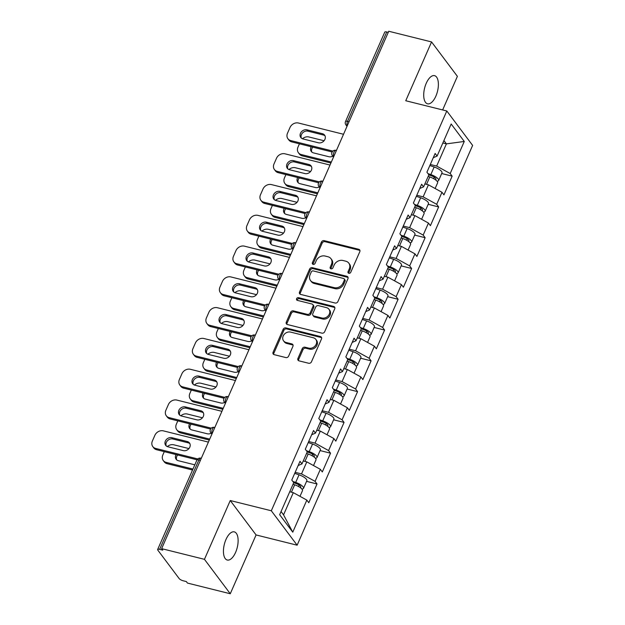 <?xml version="1.0" encoding="UTF-8"?>
<svg xmlns="http://www.w3.org/2000/svg" width="625" height="625" viewBox="0 0 625 625"><rect width="100%" height="100%" fill="white"/><g stroke="black" fill="none" stroke-linecap="round" stroke-linejoin="round"><path stroke-width="0.94" d="M348.828 273.297A1.555 1.297 -36.9 0 0 350.766 272.273L359.805 251.695A2.227 1.852 -36.9 0 0 358.734 249.281L324.195 240.656A2.227 1.852 -36.9 0 0 321.422 242.117L312.391 262.695A1.555 1.297 -36.9 0 0 315.078 263.367L316.242 260.703A7.117 5.93 -36.9 0 1 325.109 256.039L327.984 256.758A7.117 5.93 -36.9 0 1 330.961 258.68A7.117 5.93 -36.9 0 1 331.406 264.484L330.234 267.148A1.555 1.297 -36.9 0 0 332.922 267.82L334.094 265.156A7.117 5.93 -36.9 0 1 342.953 260.492L345.828 261.211A7.117 5.93 -36.9 0 1 348.805 263.133A7.117 5.93 -36.9 0 1 349.25 268.945L348.078 271.602A1.555 1.297 -36.9 0 0 348.828 273.297M225.961 539.531A14.508 6.648 -76 0 1 234.297 531.875A14.508 6.648 -76 0 1 235.602 552.375A14.508 6.648 -76 0 1 227.266 560.031A14.508 6.648 -76 0 1 225.961 539.531M426.234 83.305A14.508 6.648 -76 0 1 434.562 75.656A14.508 6.648 -76 0 1 435.867 96.156A14.508 6.648 -76 0 1 427.539 103.805A14.508 6.648 -76 0 1 426.234 83.305M297.938 358.43A2.227 1.852 -36.9 0 0 299.008 360.852L308.695 363.266A2.227 1.852 -36.9 0 0 311.469 361.812L321.5 338.953A2.227 1.852 -36.9 0 0 320.43 336.539L285.891 327.914A2.227 1.852 -36.9 0 0 283.117 329.375L273.086 352.234A2.227 1.852 -36.9 0 0 274.156 354.648L285.859 357.57A2.227 1.852 -36.9 0 0 288.633 356.109L292.922 346.328A2.227 1.852 -36.9 0 0 291.852 343.914L286.047 342.461A5.953 4.961 -36.9 0 1 283.562 340.852A5.953 4.961 -36.9 0 1 284.086 334.539A5.953 4.961 -36.9 0 1 290.602 332.102L313.336 337.773A5.953 4.961 -36.9 0 1 315.828 339.383A5.953 4.961 -36.9 0 1 315.305 345.703A5.953 4.961 -36.9 0 1 308.789 348.141L305 347.195A2.227 1.852 -36.9 0 0 302.227 348.648L297.938 358.43L298.688 359.438A2.227 1.852 -36.9 0 0 298.555 360.672M230.258 500.531L204.445 559.328L161.633 548.648L388.75 31.25L431.562 41.938L405.75 100.742L446.805 110.984L271.312 510.773L230.258 500.531L256.078 534.945L297.133 545.195L271.312 510.773M335.141 303.031A2.227 1.852 -36.9 0 0 337.906 301.57L347.938 278.719A2.227 1.852 -36.9 0 0 346.875 276.297L312.328 267.68A2.227 1.852 -36.9 0 0 309.562 269.141L299.531 291.992A2.227 1.852 -36.9 0 0 300.602 294.406L335.141 303.031M334.719 308.836L324.688 331.688A2.227 1.852 -36.9 0 1 321.914 333.148L287.375 324.531A2.227 1.852 -36.9 0 1 286.305 322.109L290.602 312.328A2.227 1.852 -36.9 0 1 293.375 310.875L307.383 314.367A2.227 1.852 -36.9 0 0 310.148 312.914L313 306.422A2.227 1.852 -36.9 0 0 311.93 304.008L297.344 300.367A1.555 1.297 -36.9 0 1 298.531 297.656L333.648 306.422A2.227 1.852 -36.9 0 1 334.719 308.836M297.133 545.195L472.625 145.406L446.805 110.984M306.57 481.359L317.023 483.969L315.07 481.359L301.531 473.906L295.172 472.32M317.023 483.969L308.797 502.719L306.844 500.109L292.766 532.172L279.664 514.711L293.742 482.648L291.781 480.039L300.008 461.297L301.969 463.898L307.25 451.867L305.297 449.258L313.523 430.508L315.484 433.117L320.766 421.078L318.805 418.477L327.039 399.727L328.992 402.336L334.281 390.297L332.32 387.688L340.547 368.945L342.508 371.555L347.789 359.516L345.836 356.906L354.062 338.156L356.023 340.766L361.305 328.734L359.344 326.125L367.578 307.375L369.531 309.984L374.82 297.945L372.859 295.336L381.086 276.594L383.047 279.203L388.328 267.164L386.375 264.555L394.602 245.812L396.562 248.422L401.844 236.383L399.883 233.773L408.117 215.023L410.07 217.633L415.359 205.602L413.398 202.992L421.625 184.242L423.586 186.852L428.867 174.812L426.914 172.203L435.141 153.461L437.102 156.07L451.172 124L464.273 141.461L450.195 173.531L436.656 166.07L430.305 164.484M441.695 173.531L452.156 176.141L450.195 173.531M452.156 176.141L443.93 194.883L441.969 192.273L436.688 204.312L423.148 196.859L416.789 195.266M428.188 204.312L438.641 206.922L436.688 204.312M438.641 206.922L430.414 225.664L428.453 223.062L423.172 235.094L409.633 227.641L403.273 226.055M414.672 235.094L425.133 237.703L423.172 235.094M425.133 237.703L416.898 256.453L414.945 253.844L409.656 265.883L396.117 258.422L389.766 256.836M401.156 265.875L411.617 268.484L409.656 265.883M411.617 268.484L403.391 287.234L401.43 284.625L396.148 296.664L382.609 289.203L376.25 287.617M387.648 296.664L398.102 299.273L396.148 296.664M398.102 299.273L389.875 318.016L387.914 315.406L382.633 327.445L369.094 319.992L362.734 318.398M374.133 327.445L384.594 330.055L382.633 327.445M384.594 330.055L376.359 348.805L374.406 346.195L369.117 358.227L355.578 350.773L349.227 349.188M360.625 358.227L371.078 360.836L369.117 358.227M371.078 360.836L362.852 379.586L360.891 376.977L355.609 389.016L342.07 381.555L335.711 379.969M347.109 389.008L357.562 391.625L355.609 389.016M357.562 391.625L349.336 410.367L347.375 407.758L342.094 419.797L328.555 412.336L322.195 410.75M333.594 419.797L344.055 422.406L342.094 419.797M344.055 422.406L335.82 441.148L333.867 438.539L328.578 450.578L315.047 443.125L308.688 441.531M320.086 450.578L330.539 453.188L328.578 450.578M330.539 453.188L322.312 471.938L320.352 469.328L315.07 481.359M301.531 473.906L306.812 461.867L303.25 460.977M298.148 465.539L301.969 463.898M320.352 469.328L306.812 461.867M315.047 443.125L320.328 431.086L316.766 430.195M311.656 434.758L315.484 433.117M333.867 438.539L320.328 431.086M328.555 412.336L333.836 400.305L330.281 399.414M325.172 403.977L328.992 402.336M347.375 407.758L333.836 400.305M342.07 381.555L347.352 369.516L343.789 368.633M338.688 373.195L342.508 371.555M360.891 376.977L347.352 369.516M355.578 350.773L360.867 338.734L357.305 337.844M352.195 342.406L356.023 340.766M374.406 346.195L360.867 338.734M369.094 319.992L374.375 307.953L370.82 307.062M365.711 311.625L369.531 309.984M387.914 315.406L374.375 307.953M382.609 289.203L387.891 277.172L384.328 276.281M379.227 280.844L383.047 279.203M401.43 284.625L387.891 277.172M396.117 258.422L401.406 246.383L397.844 245.5M392.734 250.055L396.562 248.422M414.945 253.844L401.406 246.383M409.633 227.641L414.914 215.602L411.359 214.711M406.25 219.273L410.07 217.633M428.453 223.062L414.914 215.602M423.148 196.859L428.43 184.82L424.867 183.93M419.766 188.492L423.586 186.852M441.969 192.273L428.43 184.82M388.266 32.352L386.75 31.977L347.516 121.367L349.031 121.742M347.273 125.734A3.398 1.555 104 0 1 347.516 121.367A3.398 1.055 23.7 0 0 345.531 121.5L384.766 32.109A3.398 1.055 23.7 0 1 386.75 31.977M436.656 166.07L446.406 143.875L443.914 140.547M442.844 142.984L446.406 143.875L464.273 141.461M433.273 157.711L437.102 156.07M442.641 109.945L457.391 76.352L431.562 41.938M204.445 559.328L230.266 593.75L187.453 583.062L186.328 581.562L183.195 580.781A3.398 1.055 -156.3 0 1 179.133 578.539L157.828 550.141A3.398 1.055 -156.3 0 1 157.648 549.508A3.398 1.055 -156.3 0 1 159.633 549.367L162.758 550.148L161.633 548.648M230.266 593.75L256.078 534.945M281.062 511.531L283.555 514.852L293.305 492.648L289.742 491.766M306.844 500.109L293.305 492.648M292.766 532.172L283.555 514.852M348.711 273.258A1.555 1.297 -36.9 0 1 348.836 272.609L350 269.945A7.117 5.93 -36.9 0 0 349.555 264.141L348.805 263.133M330.961 258.68L331.711 259.688A7.117 5.93 -36.9 0 1 332.156 265.492L330.992 268.156A1.555 1.297 -36.9 0 0 330.867 268.805M359.938 250.461A2.227 1.852 -36.9 0 0 359.484 250.281L324.945 241.664A2.227 1.852 -36.9 0 0 322.18 243.117L313.141 263.703A1.555 1.297 -36.9 0 0 313.016 264.352M348.07 277.484A2.227 1.852 -36.9 0 0 347.625 277.305L313.086 268.68A2.227 1.852 -36.9 0 0 310.312 270.141L300.281 293A2.227 1.852 -36.9 0 0 300.148 294.227M344.32 280.172A1.555 1.297 -36.9 0 0 343.57 278.484L313.25 270.914A1.555 1.297 -36.9 0 0 311.312 271.938L310.078 274.75A7.117 5.93 -36.9 0 0 310.523 280.555A7.117 5.93 -36.9 0 0 313.5 282.477L334.227 287.648A7.117 5.93 -36.9 0 0 343.086 282.984L344.32 280.172L345.07 281.18A1.555 1.297 -36.9 0 0 344.977 279.906L344.219 278.906M310.523 280.555L311.281 281.555A7.117 5.93 -36.9 0 0 314.25 283.484L313.5 282.477M345.07 281.18L343.836 283.984A7.117 5.93 -36.9 0 1 334.977 288.656L314.25 283.484M312.859 304.609L313.609 305.609A2.227 1.852 -36.9 0 1 313.75 307.422L310.898 313.914A2.227 1.852 -36.9 0 1 308.133 315.375L294.125 311.875A2.227 1.852 -36.9 0 0 291.352 313.336L287.062 323.117A2.227 1.852 -36.9 0 0 286.93 324.352M334.852 307.602A2.227 1.852 -36.9 0 0 334.406 307.422L299.289 298.656A1.555 1.297 -36.9 0 0 297.227 300.328M321.914 318A5.953 4.961 -36.9 0 0 328.43 315.562A5.953 4.961 -36.9 0 0 328.953 309.242A5.953 4.961 -36.9 0 0 326.461 307.633L318.453 305.633A2.227 1.852 -36.9 0 0 315.68 307.094L312.836 313.578A2.227 1.852 -36.9 0 0 313.906 316L321.914 318L322.664 319A5.953 4.961 -36.9 0 0 329.18 316.562A5.953 4.961 -36.9 0 0 329.703 310.25L328.953 309.242M312.977 315.398L313.727 316.398A2.227 1.852 -36.9 0 0 314.656 317L313.906 316M322.664 319L314.656 317M315.828 339.383L316.578 340.391A5.953 4.961 -36.9 0 1 316.055 346.703A5.953 4.961 -36.9 0 1 309.539 349.141L305.75 348.195A2.227 1.852 -36.9 0 0 302.984 349.656L298.688 359.438M283.562 340.852L284.32 341.859A5.953 4.961 -36.9 0 0 286.805 343.469L286.047 342.461M293.055 345.094A2.227 1.852 -36.9 0 0 292.609 344.914L286.805 343.469M321.633 337.719A2.227 1.852 -36.9 0 0 321.18 337.539L286.641 328.922A2.227 1.852 -36.9 0 0 283.875 330.375L273.844 353.234A2.227 1.852 -36.9 0 0 273.711 354.469M436.977 181.133A7.484 2.32 -156.3 0 0 438.656 180.461A7.484 2.32 -156.3 0 0 430.836 174.586L427.977 173.625M438.656 180.461L441.992 172.867A7.484 2.32 -156.3 0 0 434.172 166.992L429.844 165.531M428.828 174.914L431.219 175.719A4.531 1.406 23.7 0 1 435.953 179.273A4.531 1.406 23.7 0 1 435.258 179.664M311.188 146.742A5.211 4.344 -36.9 0 0 311.273 151.469A5.211 4.344 -36.9 0 0 313.453 152.883L328.898 156.734A5.211 4.344 -36.9 0 0 332.75 156.148M324.062 140.75L308.938 136.977A6.797 5.664 -36.9 0 0 302.453 138.758M299.43 143.812L297.969 147.156A6.797 5.664 -36.9 0 0 298.391 152.695A6.797 5.664 -36.9 0 0 301.234 154.539L302.211 155.844L330.914 163.008M331.336 162.047L301.234 154.539M435.125 188.508L437.617 182.828A7.484 2.32 -156.3 0 0 429.797 176.961L428.172 176.406M312.789 147.148A5.211 4.344 -36.9 0 0 311.844 152.07M302.211 155.844A6.797 5.664 143.1 0 1 299.367 154L298.391 152.695M301.375 138.117A5.211 4.344 143.1 0 1 302.57 132.93A5.211 4.344 143.1 0 1 307.953 131.156L323.398 135.016A5.211 4.344 143.1 0 1 325.016 135.828M332.172 151.984L291.742 141.891A6.797 5.664 143.1 0 1 288.906 140.055L287.93 138.75A6.797 5.664 -36.9 0 0 290.766 140.586L291.742 141.891M287.93 138.75A6.797 5.664 -36.9 0 1 287.5 133.203L290.016 127.484A6.797 5.664 -36.9 0 1 298.477 123.023L343.531 134.273M332.883 151.102L290.766 140.586M306.977 129.852L322.422 133.711A5.211 4.344 143.1 0 1 324.594 135.117A5.211 4.344 143.1 0 1 324.141 140.648A5.211 4.344 143.1 0 1 318.438 142.789L302.992 138.93A5.211 4.344 143.1 0 1 300.812 137.523A5.211 4.344 143.1 0 1 301.266 131.992A5.211 4.344 143.1 0 1 306.977 129.852L307.953 131.156M423.461 211.922A7.484 2.32 -156.3 0 0 425.141 211.242A7.484 2.32 -156.3 0 0 417.32 205.375L414.461 204.406M425.141 211.242L428.477 203.648A7.484 2.32 -156.3 0 0 420.656 197.773L416.328 196.312M415.312 205.695L417.703 206.5A4.531 1.406 23.7 0 1 422.445 210.062A4.531 1.406 23.7 0 1 421.742 210.445M297.672 177.531A5.211 4.344 -36.9 0 0 297.766 182.25A5.211 4.344 -36.9 0 0 299.945 183.664L315.383 187.516A5.211 4.344 -36.9 0 0 319.242 186.93M310.547 171.531L295.43 167.758A6.797 5.664 -36.9 0 0 288.945 169.539M285.922 174.594L284.453 177.938A6.797 5.664 -36.9 0 0 284.875 183.484A6.797 5.664 -36.9 0 0 287.719 185.32L288.695 186.625L317.406 193.789M317.82 192.836L287.719 185.32M421.609 219.289L424.102 213.609A7.484 2.32 -156.3 0 0 416.281 207.742L414.656 207.188M299.281 177.93A5.211 4.344 -36.9 0 0 298.328 182.852M288.695 186.625A6.797 5.664 143.1 0 1 285.859 184.789L284.875 183.484M409.945 242.703A7.484 2.32 -156.3 0 0 411.633 242.031A7.484 2.32 -156.3 0 0 403.812 236.156L400.945 235.188M411.633 242.031L414.961 234.43A7.484 2.32 -156.3 0 0 407.141 228.562L402.82 227.094M401.805 236.477L404.188 237.281A4.531 1.406 23.7 0 1 408.93 240.844A4.531 1.406 23.7 0 1 408.234 241.227M284.164 208.312A5.211 4.344 -36.9 0 0 284.25 213.039A5.211 4.344 -36.9 0 0 286.43 214.445L301.875 218.297A5.211 4.344 -36.9 0 0 305.727 217.719M297.039 202.312L281.914 198.539A6.797 5.664 -36.9 0 0 275.43 200.328M272.406 205.375L270.938 208.719A6.797 5.664 -36.9 0 0 271.367 214.266A6.797 5.664 -36.9 0 0 274.203 216.102L275.188 217.406L303.891 224.57M304.312 223.617L274.203 216.102M408.102 250.07L410.594 244.398A7.484 2.32 -156.3 0 0 402.766 238.523L401.141 237.977M285.766 208.711A5.211 4.344 -36.9 0 0 284.812 213.633M275.188 217.406A6.797 5.664 143.1 0 1 272.344 215.57L271.367 214.266M396.438 273.484A7.484 2.32 -156.3 0 0 398.117 272.812A7.484 2.32 -156.3 0 0 390.297 266.938L387.438 265.969M398.117 272.812L401.453 265.211A7.484 2.32 -156.3 0 0 393.633 259.344L389.305 257.883M388.289 267.258L390.68 268.07A4.531 1.406 23.7 0 1 395.422 271.625A4.531 1.406 23.7 0 1 394.719 272.008M270.648 239.094A5.211 4.344 -36.9 0 0 270.742 243.82A5.211 4.344 -36.9 0 0 272.914 245.227L288.359 249.086A5.211 4.344 -36.9 0 0 292.211 248.5M283.523 233.094L268.406 229.32A6.797 5.664 -36.9 0 0 261.914 231.109M258.891 236.164L257.43 239.5A6.797 5.664 -36.9 0 0 257.852 245.047A6.797 5.664 -36.9 0 0 260.695 246.883L261.672 248.188L290.375 255.352M290.797 254.398L260.695 246.883M394.586 280.852L397.078 275.18A7.484 2.32 -156.3 0 0 389.258 269.305L387.633 268.758M272.25 239.492A5.211 4.344 -36.9 0 0 271.305 244.414M261.672 248.188A6.797 5.664 143.1 0 1 258.828 246.352L257.852 245.047M382.922 304.266A7.484 2.32 -156.3 0 0 384.602 303.594A7.484 2.32 -156.3 0 0 376.781 297.719L373.922 296.758M384.602 303.594L387.938 296A7.484 2.32 -156.3 0 0 380.117 290.125L375.789 288.664M374.773 298.047L377.164 298.852A4.531 1.406 23.7 0 1 381.906 302.406A4.531 1.406 23.7 0 1 381.203 302.797M257.133 269.875A5.211 4.344 -36.9 0 0 257.227 274.602A5.211 4.344 -36.9 0 0 259.406 276.016L274.844 279.867A5.211 4.344 -36.9 0 0 278.703 279.281M270.008 263.883L254.891 260.109A6.797 5.664 -36.9 0 0 248.406 261.891M245.383 266.945L243.914 270.289A6.797 5.664 -36.9 0 0 244.336 275.828A6.797 5.664 -36.9 0 0 247.18 277.672L248.156 278.977L276.867 286.141M277.281 285.18L247.18 277.672M381.07 311.641L383.562 305.961A7.484 2.32 -156.3 0 0 375.742 300.094L374.117 299.539M258.742 270.281A5.211 4.344 -36.9 0 0 257.789 275.203M248.156 278.977A6.797 5.664 143.1 0 1 245.32 277.133L244.336 275.828M369.406 335.055A7.484 2.32 -156.3 0 0 371.094 334.375A7.484 2.32 -156.3 0 0 363.273 328.508L360.406 327.539M371.094 334.375L374.422 326.781A7.484 2.32 -156.3 0 0 366.602 320.906L362.281 319.445M361.266 328.828L363.656 329.633A4.531 1.406 23.7 0 1 368.391 333.195A4.531 1.406 23.7 0 1 367.695 333.578M243.625 300.664A5.211 4.344 -36.9 0 0 243.711 305.383A5.211 4.344 -36.9 0 0 245.891 306.797L261.336 310.648A5.211 4.344 -36.9 0 0 265.188 310.062M256.5 294.664L241.375 290.891A6.797 5.664 -36.9 0 0 234.891 292.68M231.867 297.727L230.398 301.07A6.797 5.664 -36.9 0 0 230.828 306.617A6.797 5.664 -36.9 0 0 233.664 308.453L234.648 309.758L263.352 316.922M263.773 315.969L233.664 308.453M367.562 342.422L370.055 336.742A7.484 2.32 -156.3 0 0 362.234 330.875L360.609 330.328M245.227 301.062A5.211 4.344 -36.9 0 0 244.273 305.984M234.648 309.758A6.797 5.664 143.1 0 1 231.805 307.922L230.828 306.617M287.859 168.898A5.211 4.344 143.1 0 1 289.055 163.711A5.211 4.344 143.1 0 1 294.438 161.945L309.883 165.797A5.211 4.344 143.1 0 1 311.5 166.609M318.656 182.766L278.234 172.672A6.797 5.664 143.1 0 1 275.391 170.836L274.414 169.531A6.797 5.664 -36.9 0 0 277.258 171.375L278.234 172.672M274.414 169.531A6.797 5.664 -36.9 0 1 273.984 163.984L276.5 158.266A6.797 5.664 -36.9 0 1 284.961 153.812L330.016 165.055M319.375 181.883L277.258 171.375M293.461 160.641L308.906 164.492A5.211 4.344 143.1 0 1 311.086 165.898A5.211 4.344 143.1 0 1 310.625 171.438A5.211 4.344 143.1 0 1 304.922 173.57L289.477 169.711A5.211 4.344 143.1 0 1 287.297 168.305A5.211 4.344 143.1 0 1 287.758 162.773A5.211 4.344 143.1 0 1 293.461 160.641L294.438 161.945M274.352 199.688A5.211 4.344 143.1 0 1 275.539 194.492A5.211 4.344 143.1 0 1 280.93 192.727L296.375 196.578A5.211 4.344 143.1 0 1 297.984 197.391M305.141 213.547L264.719 203.461A6.797 5.664 143.1 0 1 261.875 201.617L260.898 200.312A6.797 5.664 -36.9 0 0 263.742 202.156L264.719 203.461M260.898 200.312A6.797 5.664 -36.9 0 1 260.477 194.773L262.984 189.047A6.797 5.664 -36.9 0 1 271.453 184.594L316.5 195.836M305.859 212.664L263.742 202.156M279.953 191.422L295.391 195.273A5.211 4.344 143.1 0 1 297.57 196.688A5.211 4.344 143.1 0 1 297.117 202.219A5.211 4.344 143.1 0 1 291.406 204.352L275.961 200.5A5.211 4.344 143.1 0 1 273.789 199.086A5.211 4.344 143.1 0 1 274.242 193.555A5.211 4.344 143.1 0 1 279.953 191.422L280.93 192.727M260.836 230.469A5.211 4.344 143.1 0 1 262.031 225.273A5.211 4.344 143.1 0 1 267.414 223.508L282.859 227.359A5.211 4.344 143.1 0 1 284.477 228.18M291.633 244.328L251.211 234.242A6.797 5.664 143.1 0 1 248.367 232.406L247.391 231.102A6.797 5.664 -36.9 0 0 250.227 232.938L251.211 234.242M247.391 231.102A6.797 5.664 -36.9 0 1 246.961 225.555L249.477 219.828A6.797 5.664 -36.9 0 1 257.938 215.375L302.992 226.617M292.344 243.453L250.227 232.938M266.438 222.203L281.883 226.055A5.211 4.344 143.1 0 1 284.055 227.469A5.211 4.344 143.1 0 1 283.602 233A5.211 4.344 143.1 0 1 277.898 235.133L262.453 231.281A5.211 4.344 143.1 0 1 260.273 229.875A5.211 4.344 143.1 0 1 260.727 224.336A5.211 4.344 143.1 0 1 266.438 222.203L267.414 223.508M247.32 261.25A5.211 4.344 143.1 0 1 248.516 256.062A5.211 4.344 143.1 0 1 253.898 254.289L269.344 258.148A5.211 4.344 143.1 0 1 270.961 258.961M278.117 275.117L237.695 265.023A6.797 5.664 143.1 0 1 234.852 263.188L233.875 261.883A6.797 5.664 -36.9 0 0 236.719 263.719L237.695 265.023M233.875 261.883A6.797 5.664 -36.9 0 1 233.453 256.336L235.961 250.617A6.797 5.664 -36.9 0 1 244.422 246.156L289.477 257.406M278.836 274.234L236.719 263.719M252.922 252.984L268.367 256.844A5.211 4.344 143.1 0 1 270.547 258.25A5.211 4.344 143.1 0 1 270.086 263.781A5.211 4.344 143.1 0 1 264.383 265.922L248.938 262.062A5.211 4.344 143.1 0 1 246.758 260.656A5.211 4.344 143.1 0 1 247.219 255.125A5.211 4.344 143.1 0 1 252.922 252.984L253.898 254.289M233.812 292.031A5.211 4.344 143.1 0 1 235 286.844A5.211 4.344 143.1 0 1 240.391 285.078L255.836 288.93A5.211 4.344 143.1 0 1 257.445 289.742M264.602 305.898L224.18 295.812A6.797 5.664 143.1 0 1 221.344 293.969L220.359 292.664A6.797 5.664 -36.9 0 0 223.203 294.508L224.18 295.812M220.359 292.664A6.797 5.664 -36.9 0 1 219.938 287.117L222.445 281.398A6.797 5.664 -36.9 0 1 230.914 276.945L275.961 288.188M265.32 305.016L223.203 294.508M239.414 283.773L254.852 287.625A5.211 4.344 143.1 0 1 257.031 289.031A5.211 4.344 143.1 0 1 256.578 294.57A5.211 4.344 143.1 0 1 250.867 296.703L235.43 292.852A5.211 4.344 143.1 0 1 233.25 291.438A5.211 4.344 143.1 0 1 233.703 285.906A5.211 4.344 143.1 0 1 239.414 283.773L240.391 285.078M355.898 365.836A7.484 2.32 -156.3 0 0 357.578 365.164A7.484 2.32 -156.3 0 0 349.758 359.289L346.898 358.32M357.578 365.164L360.914 357.562A7.484 2.32 -156.3 0 0 353.094 351.695L348.766 350.227M347.75 359.609L350.141 360.414A4.531 1.406 23.7 0 1 354.883 363.977A4.531 1.406 23.7 0 1 354.18 364.359M230.109 331.445A5.211 4.344 -36.9 0 0 230.203 336.172A5.211 4.344 -36.9 0 0 232.375 337.578L247.82 341.438A5.211 4.344 -36.9 0 0 251.672 340.852M242.984 325.445L227.867 321.672A6.797 5.664 -36.9 0 0 221.375 323.461M218.352 328.508L216.891 331.852A6.797 5.664 -36.9 0 0 217.313 337.398A6.797 5.664 -36.9 0 0 220.156 339.234L221.133 340.539L249.836 347.703M250.258 346.75L220.156 339.234M354.047 373.203L356.539 367.531A7.484 2.32 -156.3 0 0 348.719 361.656L347.094 361.109M231.711 331.844A5.211 4.344 -36.9 0 0 230.766 336.766M221.133 340.539A6.797 5.664 143.1 0 1 218.289 338.703L217.313 337.398M220.297 322.82A5.211 4.344 143.1 0 1 221.492 317.625A5.211 4.344 143.1 0 1 226.875 315.859L242.32 319.711A5.211 4.344 143.1 0 1 243.938 320.523M251.094 336.68L210.672 326.594A6.797 5.664 143.1 0 1 207.828 324.75L206.852 323.453A6.797 5.664 -36.9 0 0 209.687 325.289L210.672 326.594M206.852 323.453A6.797 5.664 -36.9 0 1 206.422 317.906L208.938 312.18A6.797 5.664 -36.9 0 1 217.398 307.727L262.453 318.969M251.805 335.797L209.687 325.289M225.898 314.555L241.344 318.406A5.211 4.344 143.1 0 1 243.523 319.82A5.211 4.344 143.1 0 1 243.062 325.352A5.211 4.344 143.1 0 1 237.359 327.484L221.914 323.633A5.211 4.344 143.1 0 1 219.734 322.219A5.211 4.344 143.1 0 1 220.187 316.688A5.211 4.344 143.1 0 1 225.898 314.555L226.875 315.859M342.383 396.617A7.484 2.32 -156.3 0 0 344.062 395.945A7.484 2.32 -156.3 0 0 336.242 390.07L333.383 389.109M344.062 395.945L347.398 388.344A7.484 2.32 -156.3 0 0 339.578 382.477L335.25 381.016M334.234 390.391L336.625 391.203A4.531 1.406 23.7 0 1 341.367 394.758A4.531 1.406 23.7 0 1 340.664 395.141M216.594 362.227A5.211 4.344 -36.9 0 0 216.688 366.953A5.211 4.344 -36.9 0 0 218.867 368.359L234.312 372.219A5.211 4.344 -36.9 0 0 238.164 371.633M229.469 356.234L214.352 352.453A6.797 5.664 -36.9 0 0 207.867 354.242M204.844 359.297L203.375 362.633A6.797 5.664 -36.9 0 0 203.797 368.18A6.797 5.664 -36.9 0 0 206.641 370.016L207.617 371.32L236.328 378.484M236.742 377.531L206.641 370.016M340.531 403.992L343.023 398.312A7.484 2.32 -156.3 0 0 335.203 392.438L333.578 391.891M218.203 362.625A5.211 4.344 -36.9 0 0 217.25 367.547M207.617 371.32A6.797 5.664 143.1 0 1 204.781 369.484L203.797 368.18M206.789 353.602A5.211 4.344 143.1 0 1 207.977 348.406A5.211 4.344 143.1 0 1 213.367 346.641L228.805 350.5A5.211 4.344 143.1 0 1 230.422 351.312M237.578 367.461L197.156 357.375A6.797 5.664 143.1 0 1 194.312 355.539L193.336 354.234A6.797 5.664 -36.9 0 0 196.18 356.07L197.156 357.375M193.336 354.234A6.797 5.664 -36.9 0 1 192.914 348.688L195.422 342.969A6.797 5.664 -36.9 0 1 203.883 338.508L248.938 349.75M238.297 366.586L196.18 356.07M212.383 345.336L227.828 349.195A5.211 4.344 143.1 0 1 230.008 350.602A5.211 4.344 143.1 0 1 229.547 356.133A5.211 4.344 143.1 0 1 223.844 358.266L208.398 354.414A5.211 4.344 143.1 0 1 206.219 353.008A5.211 4.344 143.1 0 1 206.68 347.469A5.211 4.344 143.1 0 1 212.383 345.336L213.367 346.641M328.867 427.398A7.484 2.32 -156.3 0 0 330.555 426.727A7.484 2.32 -156.3 0 0 322.734 420.859L319.875 419.891M330.555 426.727L333.891 419.133A7.484 2.32 -156.3 0 0 326.062 413.258L321.742 411.797M320.727 421.18L323.117 421.984A4.531 1.406 23.7 0 1 327.852 425.539A4.531 1.406 23.7 0 1 327.156 425.93M203.086 393.008A5.211 4.344 -36.9 0 0 203.172 397.734A5.211 4.344 -36.9 0 0 205.352 399.148L220.797 403A5.211 4.344 -36.9 0 0 224.648 402.414M215.961 387.016L200.836 383.242A6.797 5.664 -36.9 0 0 194.352 385.023M191.328 390.078L189.859 393.422A6.797 5.664 -36.9 0 0 190.289 398.961A6.797 5.664 -36.9 0 0 193.125 400.805L194.109 402.109L222.812 409.273M223.234 408.312L193.125 400.805M327.023 434.773L329.516 429.094A7.484 2.32 -156.3 0 0 321.695 423.227L320.07 422.672M204.688 393.414A5.211 4.344 -36.9 0 0 203.734 398.336M194.109 402.109A6.797 5.664 143.1 0 1 191.266 400.266L190.289 398.961M193.273 384.383A5.211 4.344 143.1 0 1 194.461 379.195A5.211 4.344 143.1 0 1 199.852 377.422L215.297 381.281A5.211 4.344 143.1 0 1 216.906 382.094M224.062 398.25L183.641 388.156A6.797 5.664 143.1 0 1 180.805 386.32L179.82 385.016A6.797 5.664 -36.9 0 0 182.664 386.852L183.641 388.156M179.82 385.016A6.797 5.664 -36.9 0 1 179.398 379.469L181.906 373.75A6.797 5.664 -36.9 0 1 190.375 369.289L235.43 380.539M224.781 397.367L182.664 386.852M198.875 376.117L214.312 379.977A5.211 4.344 143.1 0 1 216.492 381.383A5.211 4.344 143.1 0 1 216.039 386.914A5.211 4.344 143.1 0 1 210.328 389.055L194.891 385.195A5.211 4.344 143.1 0 1 192.711 383.789A5.211 4.344 143.1 0 1 193.164 378.258A5.211 4.344 143.1 0 1 198.875 376.117L199.852 377.422M315.359 458.188A7.484 2.32 -156.3 0 0 317.039 457.508A7.484 2.32 -156.3 0 0 309.219 451.641L306.359 450.672M317.039 457.508L320.375 449.914A7.484 2.32 -156.3 0 0 312.555 444.039L308.227 442.578M307.211 451.961L309.602 452.766A4.531 1.406 23.7 0 1 314.344 456.328A4.531 1.406 23.7 0 1 313.641 456.711M189.57 423.797A5.211 4.344 -36.9 0 0 189.664 428.523A5.211 4.344 -36.9 0 0 191.836 429.93L207.281 433.781A5.211 4.344 -36.9 0 0 211.133 433.203M202.445 417.797L187.328 414.023A6.797 5.664 -36.9 0 0 180.836 415.812M177.812 420.859L176.352 424.203A6.797 5.664 -36.9 0 0 176.773 429.75A6.797 5.664 -36.9 0 0 179.617 431.586L180.594 432.891L209.297 440.055M209.719 439.102L179.617 431.586M313.508 465.555L316 459.875A7.484 2.32 -156.3 0 0 308.18 454.008L306.555 453.461M191.172 424.195A5.211 4.344 -36.9 0 0 190.227 429.117M180.594 432.891A6.797 5.664 143.1 0 1 177.75 431.055L176.773 429.75M179.758 415.172A5.211 4.344 143.1 0 1 180.953 409.977A5.211 4.344 143.1 0 1 186.336 408.211L201.781 412.063A5.211 4.344 143.1 0 1 203.398 412.875M210.555 429.031L170.133 418.945A6.797 5.664 143.1 0 1 167.289 417.102L166.312 415.797A6.797 5.664 -36.9 0 0 169.148 417.641L170.133 418.945M166.312 415.797A6.797 5.664 -36.9 0 1 165.883 410.258L168.398 404.531A6.797 5.664 -36.9 0 1 176.859 400.078L221.914 411.32M211.266 428.148L169.148 417.641M185.359 406.906L200.805 410.758A5.211 4.344 143.1 0 1 202.984 412.164A5.211 4.344 143.1 0 1 202.523 417.703A5.211 4.344 143.1 0 1 196.82 419.836L181.375 415.984A5.211 4.344 143.1 0 1 179.195 414.57A5.211 4.344 143.1 0 1 179.648 409.039A5.211 4.344 143.1 0 1 185.359 406.906L186.336 408.211M301.844 488.969A7.484 2.32 -156.3 0 0 303.523 488.297A7.484 2.32 -156.3 0 0 295.703 482.422L292.844 481.453M303.523 488.297L306.859 480.695A7.484 2.32 -156.3 0 0 299.039 474.828L294.711 473.359M293.695 482.742L296.086 483.555A4.531 1.406 23.7 0 1 300.828 487.109A4.531 1.406 23.7 0 1 300.125 487.492M176.055 454.578A5.211 4.344 -36.9 0 0 176.148 459.305A5.211 4.344 -36.9 0 0 178.328 460.711L193.773 464.57A5.211 4.344 -36.9 0 0 194.875 464.703M188.93 448.578L173.812 444.805A6.797 5.664 -36.9 0 0 167.328 446.594M164.305 451.641L162.836 454.984A6.797 5.664 -36.9 0 0 163.258 460.531A6.797 5.664 -36.9 0 0 166.102 462.367L167.078 463.672L192.539 470.023M192.961 469.07L166.102 462.367M299.992 496.336L302.484 490.664A7.484 2.32 -156.3 0 0 294.664 484.789L293.039 484.242M177.664 454.977A5.211 4.344 -36.9 0 0 176.711 459.898M167.078 463.672A6.797 5.664 143.1 0 1 164.242 461.836L163.258 460.531M166.25 445.953A5.211 4.344 143.1 0 1 167.438 440.758A5.211 4.344 143.1 0 1 172.828 438.992L188.266 442.844A5.211 4.344 143.1 0 1 189.883 443.656M197.039 459.812L156.617 449.727A6.797 5.664 143.1 0 1 153.773 447.891L152.797 446.586A6.797 5.664 -36.9 0 0 155.641 448.422L156.617 449.727M152.797 446.586A6.797 5.664 -36.9 0 1 152.375 441.039L154.883 435.313A6.797 5.664 -36.9 0 1 163.344 430.859L208.398 442.102M197.758 458.93L155.641 448.422M171.844 437.688L187.289 441.539A5.211 4.344 143.1 0 1 189.469 442.953A5.211 4.344 143.1 0 1 189.016 448.484A5.211 4.344 143.1 0 1 183.305 450.617L167.859 446.766A5.211 4.344 143.1 0 1 165.68 445.352A5.211 4.344 143.1 0 1 166.141 439.82A5.211 4.344 143.1 0 1 171.844 437.688L172.828 438.992M200.383 460.359L198.875 459.984L159.633 549.367M201.289 458.305L200.828 458.188A3.398 1.555 -76 0 0 198.875 459.984A3.398 1.055 -156.3 0 0 196.891 460.117L157.648 549.508M347.008 126.352L345.922 124.914A3.398 2.836 -36.9 0 0 347.242 125.805M333.766 156.516A3.398 1.555 104 0 1 334 152.148A3.398 1.555 -76 0 1 335.953 150.352A3.398 3.398 0 0 0 332.414 155.695A3.398 2.836 -36.9 0 0 333.734 156.586M320.25 187.297A3.398 1.555 104 0 1 320.484 182.93A3.398 1.555 -76 0 1 322.438 181.141A3.398 3.398 0 0 0 318.898 186.477A3.398 2.836 -36.9 0 0 320.219 187.367M306.742 218.078A3.398 1.555 104 0 1 306.977 213.711A3.398 1.555 -76 0 1 308.93 211.922A3.398 3.398 0 0 0 305.383 217.258A3.398 2.836 -36.9 0 0 306.711 218.156M293.227 248.867A3.398 1.555 104 0 1 293.461 244.5A3.398 1.555 -76 0 1 295.414 242.703A3.398 3.398 0 0 0 291.875 248.047A3.398 2.836 -36.9 0 0 293.195 248.938M279.711 279.648A3.398 1.555 104 0 1 279.953 275.281A3.398 1.555 -76 0 1 281.898 273.484A3.398 3.398 0 0 0 278.359 278.828A3.398 2.836 -36.9 0 0 279.68 279.719M266.203 310.43A3.398 1.555 104 0 1 266.438 306.062A3.398 1.555 -76 0 1 268.391 304.273A3.398 3.398 0 0 0 264.844 309.609A3.398 2.836 -36.9 0 0 266.172 310.5M252.688 341.219A3.398 1.555 104 0 1 252.922 336.852A3.398 1.555 -76 0 1 254.875 335.055A3.398 3.398 0 0 0 251.336 340.391A3.398 2.836 -36.9 0 0 252.656 341.289M239.172 372A3.398 1.555 104 0 1 239.414 367.633A3.398 1.555 -76 0 1 241.359 365.836A3.398 3.398 0 0 0 237.82 371.18A3.398 2.836 -36.9 0 0 239.141 372.07M225.664 402.781A3.398 1.555 104 0 1 225.898 398.414A3.398 1.555 -76 0 1 227.852 396.617A3.398 3.398 0 0 0 224.305 401.961A3.398 2.836 -36.9 0 0 225.633 402.852M212.148 433.562A3.398 1.555 104 0 1 212.383 429.195A3.398 1.555 -76 0 1 214.336 427.406A3.398 3.398 0 0 0 210.797 432.742A3.398 2.836 -36.9 0 0 212.117 433.633M350 269.945L349.25 268.945M330.992 268.156L330.234 267.148M332.156 265.492L331.406 264.484M313.141 263.703L312.391 262.695M322.18 243.117L321.422 242.117M324.945 241.664L324.195 240.656M359.484 250.281L358.734 249.281M348.836 272.609L348.078 271.602M300.281 293L299.531 291.992M310.312 270.141L309.562 269.141M313.086 268.68L312.328 267.68M347.625 277.305L346.875 276.297M334.977 288.656L334.227 287.648M343.836 283.984L343.086 282.984M287.062 323.117L286.305 322.109M291.352 313.336L290.602 312.328M294.125 311.875L293.375 310.875M308.133 315.375L307.383 314.367M310.898 313.914L310.148 312.914M313.75 307.422L313 306.422M299.289 298.656L298.531 297.656M334.406 307.422L333.648 306.422M302.984 349.656L302.227 348.648M305.75 348.195L305 347.195M309.539 349.141L308.789 348.141M292.609 344.914L291.852 343.914M273.844 353.234L273.086 352.234M283.875 330.375L283.117 329.375M286.641 328.922L285.891 327.914M321.18 337.539L320.43 336.539M433.656 178.664L434.305 177.203M430.836 174.586L434.172 166.992M426.547 184.352L429.797 176.961M322.422 133.711L323.398 135.016M420.148 209.453L420.789 207.984M417.32 205.375L420.656 197.773M413.039 215.133L416.281 207.742M406.633 240.234L407.273 238.773M403.812 236.156L407.141 228.562M399.523 245.914L402.766 238.523M393.117 271.016L393.766 269.555M390.297 266.938L393.633 259.344M386.008 276.695L389.258 269.305M379.609 301.805L380.25 300.336M376.781 297.719L380.117 290.125M372.5 307.484L375.742 300.094M366.094 332.586L366.734 331.117M363.273 328.508L366.602 320.906M358.984 338.266L362.234 330.875M308.906 164.492L309.883 165.797M295.391 195.273L296.375 196.578M281.883 226.055L282.859 227.359M268.367 256.844L269.344 258.148M254.852 287.625L255.836 288.93M352.578 363.367L353.227 361.906M349.758 359.289L353.094 351.695M345.477 369.047L348.719 361.656M241.344 318.406L242.32 319.711M339.07 394.148L339.711 392.688M336.242 390.07L339.578 382.477M331.961 399.836L335.203 392.438M227.828 349.195L228.805 350.5M325.555 424.937L326.195 423.469M322.734 420.859L326.062 413.258M318.445 430.617L321.695 423.227M214.312 379.977L215.297 381.281M312.047 455.719L312.688 454.25M309.219 451.641L312.555 444.039M304.938 461.398L308.18 454.008M200.805 410.758L201.781 412.063M298.531 486.5L299.172 485.039M295.703 482.422L299.039 474.828M291.422 492.18L294.664 484.789M187.289 441.539L188.266 442.844M345.531 121.5A3.398 3.398 0 0 0 345.922 124.914M336.422 150.469L335.953 150.352M333.492 157.133L332.414 155.695M322.906 181.25L322.438 181.141M319.977 187.922L318.898 186.477M309.391 212.039L308.93 211.922M306.469 218.703L305.383 217.258M295.883 242.82L295.414 242.703M292.953 249.484L291.875 248.047M282.367 273.602L281.898 273.484M279.438 280.266L278.359 278.828M268.852 304.383L268.391 304.273M265.93 311.055L264.844 309.609M255.344 335.172L254.875 335.055M252.414 341.836L251.336 340.391M241.828 365.953L241.359 365.836M238.898 372.617L237.82 371.18M228.312 396.734L227.852 396.617M225.391 403.398L224.305 401.961M214.805 427.516L214.336 427.406M211.875 434.188L210.797 432.742M200.828 458.188A3.398 3.398 0 0 0 196.891 460.117"/></g></svg>
